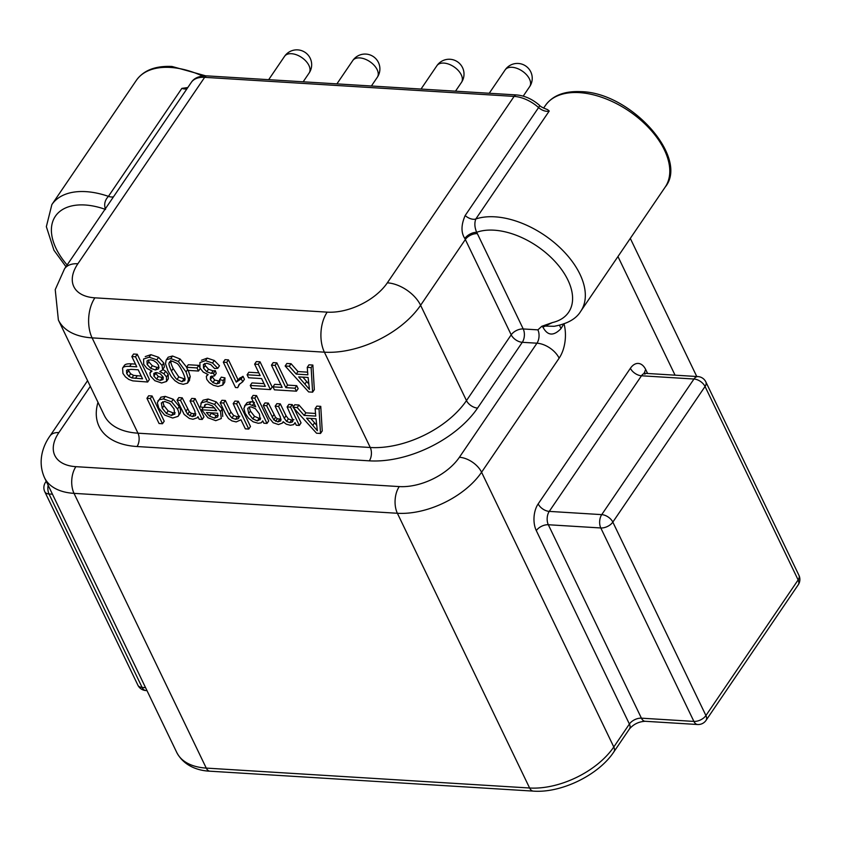 <?xml version="1.0" encoding="UTF-8"?>
<svg xmlns="http://www.w3.org/2000/svg" width="841" height="841" viewBox="0 0 841 841"><rect width="100%" height="100%" fill="white"/><g stroke="black" fill="none" stroke-linecap="round" stroke-linejoin="round"><path stroke-width="1.26" d="M191.296 82.407A28.384 16.641 34.2 0 1 204.647 77.34L77.866 263.769A28.384 16.641 -145.8 0 0 64.515 268.836L191.296 82.407C194.145 77.95 199.38 75.774 207.012 75.879L516.479 94.938A5.677 3.269 93.5 0 0 514.114 96.4A28.384 16.641 34.2 0 1 538.587 107.564L465.157 215.548C461.068 224.999 460.963 232.652 464.821 238.497A9.461 5.12 152 0 1 476.679 232.295A37.845 22.192 34.2 0 1 477.362 233.64L523.228 328.957A9.461 5.382 -25.7 0 0 511.202 334.823A9.461 5.551 -145.8 0 0 522.293 342.308L536.957 343.202L459.396 457.273A47.306 26.933 -25.7 0 1 399.254 486.582L75.9 466.671A47.306 26.933 -25.7 0 1 58.859 432.61L90.313 386.355M516.479 94.938C524.658 95.632 532.332 99.091 539.502 105.314C540.185 106.429 542.865 107.858 547.533 109.603L549.247 111.012L475.817 218.986C474.324 223.054 474.608 227.49 476.679 232.295A63.012 36.951 -145.8 0 1 494.035 230.182A63.012 36.951 -145.8 0 1 564.237 273.441A63.012 36.951 -145.8 0 1 552.379 322.576L541.804 326.287L537.893 329.861L523.228 328.957A9.461 5.456 93.5 0 1 522.293 342.308L477.562 408.085A85.141 48.473 154.3 0 1 369.325 460.836L137.03 446.529A85.141 48.473 154.3 0 1 97.987 402.313M105.546 209.441C103.8 204.647 104.757 200.284 108.426 196.363L181.856 88.379L187.795 87.559M320.505 433.462L322.229 430.928L320.757 406.361L316.847 406.119L315.123 408.652L315.753 416.106L304.137 415.391L297.22 407.549L293.025 407.296L316.542 433.22L320.505 433.462L319.033 408.894L315.123 408.652M315.533 413.457L305.861 412.857L298.944 405.015L294.749 404.752L293.025 407.296M293.33 406.844L292.248 404.605L288.841 404.395L287.117 406.928L292.973 420.195L292.174 422.098L289.84 422.624L286.613 421.425L284.29 418.282L278.571 406.403L275.154 406.192L280.274 416.81L280.841 420.826L277.94 421.898L273.819 419.869L266.65 405.667L263.254 405.457L269.299 418.009L273.136 422.729L278.466 424.537L282.576 422.97L283.144 421.709L286.308 424.19L290.366 425.262L293.562 424.663L295.044 422.666L296.274 425.231L299.322 425.42L290.523 407.139L287.117 406.928M293.898 419.564L291.564 420.09L288.337 418.892L286.014 415.738L280.295 403.869L276.878 403.659L275.154 406.192M281.104 419.26L277.372 418.723L275.543 417.336L268.374 403.133L264.978 402.923L263.254 405.457M299.322 425.42L301.046 422.876L294.129 408.505M266.996 423.422L268.721 420.889L256.547 395.606L253.141 395.396L251.417 397.93L255.696 406.834L249.304 404.195L245.446 405.12L243.869 408.358L245.194 413.351L248.516 418.208L253.12 421.793L258.25 423.286L261.267 422.792L262.739 420.857L263.885 423.233L266.996 423.422L254.823 398.14L251.417 397.93M254.413 402.503L251.028 401.662L247.17 402.587L244.531 406.024M248.757 429.047L250.481 426.513L238.339 401.283L234.923 401.073L233.199 403.606L239.065 416.947L238.098 418.755L235.585 419.302L231.948 418.04L229.204 414.602L223.632 403.018L220.216 402.807L225.798 414.392L228.489 418.534L231.895 420.878L236.174 421.93L240.989 419.785L245.341 428.836L248.757 429.047L236.615 403.817L233.199 403.606M239.822 416.221L237.309 416.768L233.672 415.507L230.928 412.069L225.356 400.484L221.94 400.274L220.216 402.807M204.079 407.528L204.805 404.794L207.58 404.101L212.563 405.961L216.652 410.692L201.651 409.767L207.969 417.767L215.759 420.668L221.309 418.534L220.489 411.543L214.571 404.447L206.381 401.556L201.367 402.755L200.368 406.918L204.079 407.528L205.793 404.258M214.77 407.927L204.247 407.286M222.728 416.453L222.213 409.01L216.295 401.914L208.095 399.023L203.091 400.221L200.873 403.333L203.091 400.221M202.239 419.438L203.964 416.905L195.165 398.623L191.759 398.413L190.034 400.947L194.839 410.934L195.554 415.601L192.389 416.621L187.606 414.329L180.5 400.358L177.083 400.148L184.147 414.413L189.341 418.461L192.957 419.27L197.435 417.735L197.919 416.652L199.17 419.249L202.239 419.438L193.441 401.157L190.034 400.947M195.879 413.93L191.475 413.373L189.33 411.796L182.224 397.825L178.807 397.614L177.083 400.148M179.249 406.508L173.246 399.254L165.214 396.374L160.904 397.194L157.288 402.66L158.791 408.148L164.71 415.118L172.689 418.019L178.029 416.369L179.753 413.835C181.046 412.332 180.878 409.893 179.249 406.508L177.525 409.052L171.522 401.788L163.49 398.918L159.18 399.738L157.908 400.884M162.492 423.738L164.216 421.204L152.074 395.974L148.657 395.764L146.933 398.298L159.075 423.528L162.492 423.738L150.35 398.508L146.933 398.298M312.61 392.179L314.334 389.646L312.863 365.068L308.962 364.826L307.238 367.359L307.859 374.813L296.242 374.098L289.325 366.255L285.141 366.003L308.658 391.927L312.61 392.179L311.138 367.601L307.238 367.359M307.638 372.164L297.966 371.564L291.049 363.722L286.865 363.47L285.141 366.003M296.431 391.181L298.156 388.647L296.715 385.672L287.569 385.104L276.857 362.849L273.178 362.618L271.454 365.162L282.166 387.407L272.978 386.849L274.408 389.825L296.431 391.181L295.002 388.206L285.845 387.638L275.133 365.383L271.454 365.162M280.852 384.694L274.702 384.316L272.978 386.849M270.445 389.583L272.169 387.049L260.027 361.809L256.347 361.588L254.623 364.121L260.142 375.58L247.107 374.781L248.537 377.756L261.583 378.566L265.336 386.376L250.271 385.451L251.701 388.426L270.445 389.583L258.303 364.353L254.623 364.121M258.839 372.857L248.831 372.248L247.107 374.781M264.032 383.654L251.995 382.918L250.271 385.451M237.709 387.659L239.117 384.474L242.702 381.825L241.262 378.828L236.237 382.14L226.734 362.408L223.317 362.198L235.512 387.533L237.709 387.659L239.738 383.801M242.702 381.825L244.426 379.291L242.986 376.295L237.961 379.606L228.458 359.864L225.041 359.664L223.317 362.198M217.766 368.316L212.552 363.018L205.519 360.663L199.916 362.545L199.958 367.99L203.28 372.132L208.137 374.518L206.308 376.474L206.77 379.396L209.367 382.708L213.446 385.294L218.061 386.45L222.749 385.073L223.264 380.426L219.596 379.669L219.533 382.97L216.757 383.906L212.941 382.571L210.313 379.68L210.534 376.61L214.518 375.885L213.582 373.183L211.343 373.383L206.77 371.743L203.543 368.137L203.396 364.489L206.739 363.228L210.734 364.595L214.56 368.516L217.766 368.316L219.49 365.782L214.276 360.474L207.243 358.129L201.493 360.232M219.596 379.669L221.32 377.136L224.989 377.893L224.726 382.213L222.749 385.073M219.932 381.267L214.665 380.037L211.638 376.043M214.518 375.885L216.242 373.341L215.307 370.65L213.067 370.849L208.494 369.21L205.267 365.604L204.699 363.47M199.622 367.202L198.749 365.383L188.268 364.742L186.544 367.275L188.037 370.397L198.518 371.039L197.025 367.927L186.544 367.275M186.618 367.17L180.111 359.012L172.531 356.006L168.2 357.173L166.161 360.116L165.509 363.743L167.948 370.86L171.438 376.852L174.97 380.71L178.891 383.233L183.212 384.305L187.532 383.128L189.593 380.174M189.257 380.595L190.245 376.568L188.237 370.408M164.373 366.991L162.649 369.535L162.04 365.499L156.868 359.822L149.162 357.215L143.59 359.002L143.695 364.29L146.975 368.4L152.032 371.081L149.929 372.889L150.381 375.885L154.839 380.689L161.619 382.981L166.518 381.457L166.465 376.968L163.942 373.761L159.822 371.564L162.355 370.124L164.373 366.991L163.764 362.965L158.581 357.278L150.886 354.671L145.23 356.595M162.776 369.493L165.666 371.228L168.189 374.424L168.316 378.828L166.518 381.457M147.659 382.014L149.383 379.48L137.241 354.25L133.572 354.029L131.848 356.563L136.778 366.823L129.651 366.382C125.73 366.14 123.375 366.708 122.586 368.106L122.944 373.415L125.456 376.905L128.841 379.47L132.846 380.878L147.659 382.014L135.517 356.784L131.848 356.563M135.475 364.1L131.375 363.848C127.454 363.606 125.099 364.174 124.31 365.572L122.775 367.822M122.586 368.106L124.31 365.572M316.437 424.978L310.75 418.44M260.615 418.166L259.123 418.345L254.518 416.369L250.408 411.049L249.188 406.918M218.197 415.37L216.221 415.591L210.25 412.763M175.149 412.689L173.172 412.92L168.126 410.902L163.942 405.667L162.786 401.683M308.552 383.685L302.855 377.146M184.999 379.123L178.776 376.915L173.172 368.537C171.196 364.405 170.408 361.693 170.807 360.379M163.375 377.819L158.297 376.526L155.259 372.574M159.096 367.244L157.109 367.454L152.316 365.73L148.889 361.935L148.31 359.959M141.246 376.095L133.635 375.391L130.597 373.772L127.895 369.514M541.804 326.287L542.95 327.191L545.105 326.108L554.198 326.287M563.964 323.617L560.989 328.631C553.588 336.295 547.575 335.822 542.95 327.191M559.538 325.278L560.989 328.631M552.379 322.576L545.105 326.108M320.757 406.361L319.033 408.894M298.944 405.015L297.22 407.549M305.861 412.857L304.137 415.391M316.006 418.765L317.33 430.697L306.587 418.177L316.006 418.765M292.647 421.635L292.92 420.984M260.374 419.26L257.399 420.878L252.794 418.902L248.684 413.583L247.706 408.263L250.755 406.76L255.38 408.673L259.459 413.993L260.1 419.754M238.728 418.156L239.033 417.388M217.693 413.225L217.766 416.936L214.497 418.124L209.409 416.064L206.455 412.532L217.693 413.225M178.029 416.369C179.322 414.865 179.154 412.426 177.525 409.052M174.854 413.972L171.448 415.454L166.402 413.436L162.229 408.2L161.346 402.965L164.72 401.462L169.798 403.459L174.013 408.831L174.686 414.256M308.111 377.472L309.446 389.404L298.692 376.894L308.111 377.472M238.697 385.052L239.117 384.474M207.559 374.361L206.308 376.474M187.532 383.128L188.521 379.102L186.061 371.974L178.387 361.546L170.807 358.539L166.476 359.717L168.2 357.173M184.883 380.164L182.013 381.74L177.052 379.449C175.643 378.492 173.782 375.696 171.448 371.07C169.346 366.476 168.557 363.764 169.083 362.913L172.037 361.094L176.978 363.386C178.376 364.342 180.237 367.139 182.56 371.754C184.673 376.358 185.451 379.154 184.883 380.164L184.568 380.826M170.019 361.546L169.462 362.124M151.233 370.807L149.929 372.889M163.038 376.852L163.059 379.501L160.358 380.426L156.573 379.06L153.892 376.127L153.829 373.425L156.51 372.51L160.358 373.846L163.038 376.852M158.529 365.267L158.686 368.789L155.385 369.987L150.592 368.263L147.164 364.468L146.996 360.926L150.35 359.759L153.619 360.61L156.605 362.66L158.529 365.267M138.218 369.798L142.549 378.818L131.911 377.924L128.873 376.305L126.686 373.541L126.549 370.25L131.028 369.357L138.218 369.798M292.248 404.605L290.523 407.139M268.374 403.133L266.65 405.667M280.295 403.869L278.571 406.403M256.547 395.606L254.823 398.14M238.339 401.283L236.615 403.817M225.356 400.484L223.632 403.018M203.259 407.391L201.651 409.767M195.165 398.623L193.441 401.157M182.224 397.825L180.5 400.358M152.074 395.974L150.35 398.508M312.863 365.068L311.138 367.601M291.049 363.722L289.325 366.255M297.966 371.564L296.242 374.098M276.857 362.849L275.133 365.383M287.569 385.104L285.845 387.638M296.715 385.672L295.002 388.206M260.027 361.809L258.303 364.353M228.458 359.864L226.734 362.408M237.961 379.606L236.237 382.14M242.986 376.295L241.262 378.828M215.307 370.65L213.582 373.183M224.989 377.893L223.264 380.426M198.749 365.383L197.025 367.927M200.232 368.526L198.518 371.039M137.241 354.25L135.517 356.784M207.012 75.879A5.677 3.269 93.5 0 0 204.647 77.34L514.114 96.4L387.333 282.828A28.384 16.641 -145.8 0 1 420.605 305.283L465.336 239.506A9.461 5.382 154.3 0 1 477.362 233.64M464.821 238.497A28.384 16.641 34.2 0 1 465.336 239.506L511.202 334.823L466.471 400.6A75.69 43.091 154.3 0 1 370.261 447.496L137.977 433.189L92.1 337.872L324.395 352.179A75.69 43.091 -25.7 0 0 420.605 305.283L466.471 400.6A9.461 5.551 34.2 0 0 477.562 408.085M539.502 105.314A5.677 1.03 131.9 0 1 538.587 107.564A9.461 5.551 -145.8 0 0 549.247 111.012M309.099 73.062A14.854 14.854 0 0 0 297.735 49.882A14.854 14.854 0 0 0 284.542 56.358A14.854 8.715 34.2 0 1 291.522 53.708A14.854 8.715 34.2 0 1 306.019 61.225A14.854 8.715 34.2 0 1 309.099 73.062L303.159 81.798M461.446 82.439A14.854 14.854 0 0 0 450.072 59.269A14.854 14.854 0 0 0 436.878 65.735A14.854 8.715 34.2 0 1 443.869 63.086A14.854 8.715 34.2 0 1 458.356 70.602A14.854 8.715 34.2 0 1 461.446 82.439L455.507 91.175M529.662 86.644A14.854 14.854 0 0 0 518.298 63.464A14.854 14.854 0 0 0 505.105 69.94A14.854 8.715 34.2 0 1 512.085 67.291A14.854 8.715 34.2 0 1 526.582 74.807A14.854 8.715 34.2 0 1 529.662 86.644L523.207 96.137M377.325 77.267A14.854 14.854 0 0 0 365.951 54.087A14.854 14.854 0 0 0 352.757 60.563A14.854 8.715 34.2 0 1 359.748 57.903A14.854 8.715 34.2 0 1 374.234 65.419A14.854 8.715 34.2 0 1 377.325 77.267L371.386 86.003M554.187 326.287C567.381 323.848 576.232 318.844 580.742 311.275A72.473 42.492 -145.8 0 0 565.678 253.498A72.473 42.492 -145.8 0 0 494.981 216.831A72.473 42.492 -145.8 0 0 475.817 218.986A9.461 5.551 34.2 0 1 465.157 215.548M543.601 108.132L545.346 105.567A72.473 42.492 34.2 0 1 579.438 92.626A72.473 42.492 34.2 0 1 650.146 129.293A72.473 42.492 34.2 0 1 665.199 187.07L580.742 311.275M113.503 196.805A9.461 5.551 34.2 0 1 108.426 196.363A72.473 42.492 -145.8 0 0 85.961 191.643A72.473 42.492 -145.8 0 0 51.869 204.584L136.326 80.379A72.473 42.492 34.2 0 1 170.418 67.438A72.473 42.492 34.2 0 1 202.481 76.016M181.856 88.379A9.461 5.551 -145.8 0 0 186.933 88.82M77.866 263.769A47.306 26.933 -25.7 0 0 94.907 297.83L327.202 312.137A47.306 26.933 -25.7 0 0 387.333 282.828M327.202 312.137A28.384 16.357 93.5 0 0 324.395 352.179L370.261 447.496A9.461 5.456 -86.5 0 1 369.325 460.836M137.03 446.529A9.461 5.456 93.5 0 0 137.977 433.189A75.69 43.091 154.3 0 1 104.252 415.317L58.376 320A75.69 43.091 -25.7 0 0 92.1 337.872A28.384 16.357 -86.5 0 1 94.907 297.83M105.03 209.262A63.012 36.951 -145.8 0 0 85.025 204.994A63.012 36.951 -145.8 0 0 67.143 264.978M537.893 329.861A9.461 5.456 -86.5 0 1 536.957 343.202A18.922 11.091 34.2 0 1 559.139 358.171A28.384 16.357 -86.5 0 0 564.048 323.911M675.06 375.17L617.956 256.537M538.166 503.906A18.922 10.901 -86.5 0 0 536.295 530.597A9.461 5.382 154.3 0 1 548.321 524.742L600.8 527.969A9.461 5.382 -25.7 0 0 612.826 522.103L705.052 386.492A9.461 5.382 -25.7 0 0 705.851 381.919A9.461 9.461 0 0 0 697.914 376.579A9.461 5.456 93.5 0 0 693.962 379.018A9.461 5.551 34.2 0 1 705.052 386.492L798.141 579.933A9.461 5.551 34.2 0 1 798.246 584.779A9.461 9.461 0 0 0 798.95 575.36A9.461 5.382 154.3 0 1 798.141 579.933L705.925 715.544A9.461 5.382 154.3 0 1 693.899 721.41A9.461 5.456 93.5 0 0 697.631 724.511A9.461 9.461 0 0 0 706.03 720.39A9.461 5.551 -145.8 0 0 705.925 715.544L612.826 522.103A9.461 5.551 -145.8 0 0 601.736 514.629L549.257 511.391A9.461 5.551 34.2 0 1 538.166 503.906L630.393 368.295A18.922 10.901 -86.5 0 1 645.751 369.641L647.602 373.478M630.393 368.295A9.461 5.551 -145.8 0 0 641.483 375.78L693.962 379.018L601.736 514.629A9.461 5.456 93.5 0 0 600.8 527.969L693.899 721.41L641.42 718.172A9.461 5.382 -25.7 0 0 629.394 724.038L613.793 746.976A66.229 37.698 154.3 0 1 529.609 788.006L206.255 768.096A66.229 37.698 154.3 0 1 176.747 752.453C184.242 766.656 199.254 770.808 209.977 771.197A9.461 5.456 -86.5 0 1 206.255 768.096L74.029 493.362A18.922 10.901 -86.5 0 1 75.9 466.671M146.975 690.598L145.84 690.535A9.461 5.456 -86.5 0 1 142.108 687.423L145.546 687.644M46.339 481.483A9.461 5.551 -145.8 0 0 45.498 482.335A9.461 9.461 0 0 0 44.804 491.754L137.892 685.194A9.461 5.382 154.3 0 0 142.108 687.423L49.02 493.993L52.457 494.203M644.942 374.213L644.111 372.92L645.436 373.351A9.461 5.456 -86.5 0 0 641.483 375.78L549.257 511.391A9.461 5.456 -86.5 0 0 548.321 524.742L641.42 718.172A9.461 5.456 -86.5 0 0 645.152 721.284C638.782 721.652 633.567 724.185 629.499 728.884A9.461 5.551 -145.8 0 0 629.394 724.038L536.295 530.597M58.859 432.61A18.922 11.091 -145.8 0 0 49.966 435.985L87.58 380.668M49.966 435.985C42.975 445.751 37.267 461.488 44.52 477.72A66.229 37.698 -25.7 0 0 74.029 493.362L397.383 513.273A66.229 37.698 -25.7 0 0 481.578 472.243A18.922 11.091 -145.8 0 0 459.396 457.273M399.254 486.582A18.922 10.901 93.5 0 0 397.383 513.273L529.609 788.006A9.461 5.456 -86.5 0 0 533.341 791.118L209.977 771.197M629.499 728.884L613.898 751.822A9.461 5.551 -145.8 0 0 613.793 746.976L481.578 472.243L559.139 358.171M644.658 373.194A9.461 5.382 154.3 0 1 645.751 369.641M44.804 491.754A9.461 5.382 -25.7 0 0 49.02 493.993A9.461 5.456 -86.5 0 1 48.147 485.246M314.566 422.813L312.841 425.346M273.914 414.645L272.19 417.178M275.543 417.336L273.819 419.869M277.372 418.723L275.648 421.257M279.654 419.354L277.94 421.898M286.014 415.738L284.29 418.282M288.337 418.892L286.613 421.425M291.564 420.09L289.84 422.624M247.17 402.587L245.446 405.12M251.028 401.662L249.304 404.195M253.94 403.186L252.689 405.036M250.408 411.049L248.684 413.583M254.518 416.369L252.794 418.902M259.123 418.345L257.399 420.878M230.928 412.069L229.204 414.602M233.672 415.507L231.948 418.04M237.309 416.768L235.585 419.302M208.095 399.023L206.381 401.556M216.295 401.914L214.571 404.447M222.213 409.01L220.489 411.543M211.133 413.53L209.409 416.064M216.221 415.591L214.497 418.124M187.575 408.947L185.85 411.48M189.33 411.796L187.606 414.329M191.475 413.373L189.751 415.917M194.113 414.087L192.389 416.621M173.246 399.254L171.522 401.788M160.904 397.194L159.18 399.738M165.214 396.374L163.49 398.918M163.942 405.667L162.229 408.2M168.126 410.902L166.402 413.436M173.172 412.92L171.448 415.454M306.681 381.52L304.957 384.053M240.158 377.672L238.434 380.206M214.276 360.474L212.552 363.018M205.267 365.604L203.543 368.137M208.494 369.21L206.77 371.743M213.067 370.849L211.343 373.383M212.037 377.146L210.313 379.68M214.665 380.037L212.941 382.571M218.481 381.362L216.757 383.906M207.243 358.129L205.519 360.663M180.111 359.012L178.387 361.546M187.669 369.62L186.061 371.974M190.245 376.568L188.521 379.102M172.531 356.006L170.807 358.539M173.172 368.537L171.448 371.07M178.776 376.915L177.052 379.449M183.737 379.207L182.013 381.74M165.666 371.228L163.942 373.761M168.189 374.424L166.465 376.968M168.242 378.923L166.655 381.257M150.886 354.671L149.162 357.215M158.581 357.278L156.868 359.822M163.764 362.965L162.04 365.499M155.617 373.583L153.892 376.127M158.297 376.526L156.573 379.06M162.082 377.893L160.358 380.426M148.889 361.935L147.164 364.468M152.316 365.73L150.592 368.263M157.109 367.454L155.385 369.987M131.375 363.848L129.651 366.382M128.41 371.007L126.686 373.541M130.597 373.772L128.873 376.305M133.635 375.391L131.911 377.924M137.167 375.843L135.443 378.376M284.542 56.358L268.678 79.674M436.878 65.735L421.026 89.051M505.105 69.94L489.241 93.256M352.757 60.563L336.905 83.879M545.346 105.567C552.526 95.506 564.416 90.87 581.015 91.658C631.076 92.478 689.378 157.94 665.199 187.07M136.326 80.379C143.506 70.318 155.396 65.682 172.006 66.471L205.656 75.827M630.298 238.392L696.769 376.505M798.95 575.36L705.851 381.919M706.03 720.39L798.246 584.779M51.869 204.584L46.35 226.671L53.94 250.24L65.966 266.702M613.898 751.822C598.634 775.076 561.262 793.273 533.341 791.118M44.52 477.72L176.747 752.453M697.631 724.511L645.152 721.284M697.914 376.579L645.436 373.351M45.498 482.335L46.223 481.262M137.892 685.194A9.461 9.461 0 0 0 145.84 690.535M64.515 268.836L55.233 289.64L58.376 320M294.592 423.696L295.149 422.886M282.576 422.97L283.312 421.898M262.276 421.846L262.834 421.036M197.435 417.735L198.024 416.863"/></g></svg>
